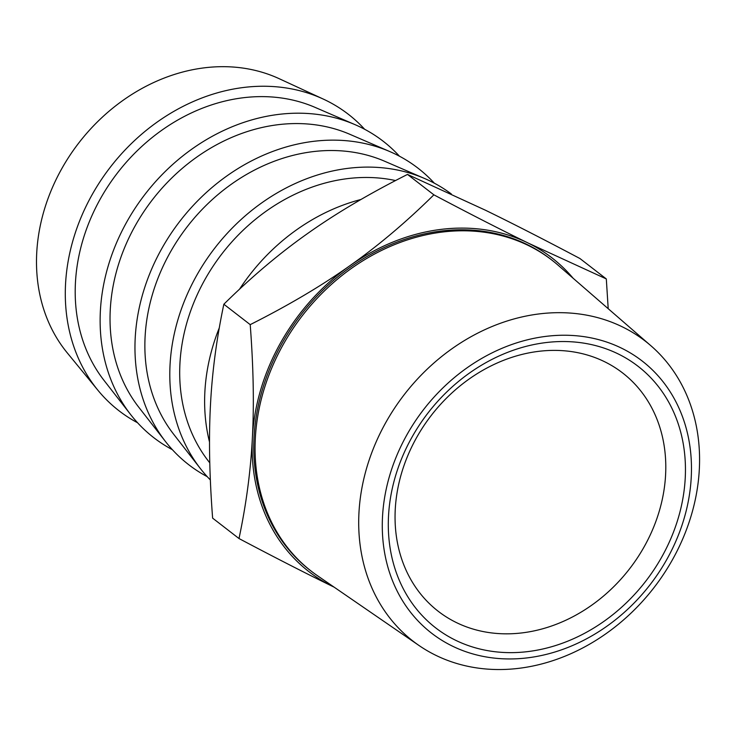 <?xml version="1.0" encoding="UTF-8"?>
<svg xmlns="http://www.w3.org/2000/svg" width="735" height="735" viewBox="0 0 735 735"><rect width="100%" height="100%" fill="white"/><g stroke="black" fill="none" stroke-linecap="round" stroke-linejoin="round"><path stroke-width="1.1" d="M528.456 657.733A172.064 143.15 -52.3 0 1 407.383 433.953A172.064 143.15 -52.3 0 1 674.776 399.629A172.064 143.15 -52.3 0 1 528.456 657.733M528.777 651.476A165.366 137.583 -52.3 0 1 412.418 436.406A165.366 137.583 -52.3 0 1 669.41 403.423A165.366 137.583 -52.3 0 1 528.777 651.476M519.847 668.198A189.694 157.814 -52.3 0 1 419.033 645.514A189.694 157.814 -52.3 0 1 404.314 394.548A189.694 157.814 -52.3 0 1 650.934 345.772A189.694 157.814 -52.3 0 1 684.404 534.915A189.694 157.814 -52.3 0 1 519.847 668.198M650.925 345.772L557.975 265.096A196.631 163.593 127.7 0 0 552.049 260.236A196.631 163.593 127.7 0 0 302.342 315.655A196.631 163.593 127.7 0 0 311.401 571.279A196.631 163.593 127.7 0 0 317.603 575.799L419.033 645.514M311.401 571.279L310.115 570.277A196.631 163.593 -52.3 0 1 301.047 314.654A196.631 163.593 -52.3 0 1 550.754 259.235L552.049 260.236M333.304 586.76L334.168 587.182A198.441 165.099 -52.3 0 1 333.304 586.76A198.441 165.099 -52.3 0 1 332.358 586.3A198.441 165.099 -52.3 0 1 252.325 438.832A198.441 165.099 -52.3 0 1 252.454 436.379A198.441 165.099 -52.3 0 1 349.125 266.245A198.441 165.099 -52.3 0 1 350.136 265.528A198.441 165.099 -52.3 0 1 527.565 242.752A198.441 165.099 -52.3 0 1 528.52 243.221A198.441 165.099 -52.3 0 1 573.135 278.253M332.358 586.3C305.907 573.401 274.789 557.479 239.004 538.544L212.626 518.138C209.429 476.05 208.694 438.565 210.43 405.683A198.441 165.099 -52.3 0 1 210.486 404.654C212.195 371.754 216.65 338.275 223.844 304.235C251.251 277.187 279.034 253.713 307.202 233.803A198.441 165.099 -52.3 0 1 308.213 233.087C336.465 213.086 369.567 193.525 407.493 174.425L485.642 210.311A198.441 165.099 -52.3 0 1 486.588 210.78C513.039 223.679 544.148 239.592 579.943 258.527L606.311 278.933L608.203 308.691M350.136 265.528C378.442 245.554 406.345 221.988 433.87 194.83L407.493 174.425M433.87 194.83C469.803 213.848 501.031 229.816 527.565 242.752M528.52 243.221L606.311 278.933M252.445 436.379C254.145 403.69 253.391 366.443 250.212 324.64L223.844 304.235M250.212 324.64C287.991 305.613 320.956 286.145 349.125 266.245M239.004 538.544C246.151 504.734 250.589 471.493 252.325 438.832M209.512 442.038A187.416 155.921 -52.3 0 1 219.26 327.948M239.537 289.177A187.416 155.921 -52.3 0 1 360.922 199.497M209.769 462.839L208.446 461.148A176.391 146.752 -52.3 0 1 213.416 265.693A176.391 146.752 -52.3 0 1 395.531 180.553M210.348 479.937A187.416 155.921 -52.3 0 1 200.343 468.507A187.416 155.921 -52.3 0 1 214.868 247.98A187.416 155.921 -52.3 0 1 424.674 178.541A187.416 155.921 -52.3 0 1 451.382 194.012M200.343 468.507L173.616 434.192A176.391 146.752 -52.3 0 1 187.287 226.637A176.391 146.752 -52.3 0 1 384.754 161.287L424.674 178.541M207.242 476.666A187.416 155.921 -52.3 0 1 165.504 441.551A187.416 155.921 -52.3 0 1 180.029 221.033A187.416 155.921 -52.3 0 1 389.844 151.585A187.416 155.921 -52.3 0 1 434.312 183.171M165.504 441.551L138.777 407.245A176.391 146.752 -52.3 0 1 152.457 199.69A176.391 146.752 -52.3 0 1 349.924 134.33L389.844 151.585M172.403 449.71A187.416 155.921 -52.3 0 1 130.674 414.604A187.416 155.921 -52.3 0 1 145.199 194.077A187.416 155.921 -52.3 0 1 355.005 124.638A187.416 155.921 -52.3 0 1 399.472 156.215M130.674 414.604L103.947 380.298A176.391 146.752 -52.3 0 1 117.618 172.743A176.391 146.752 -52.3 0 1 315.085 107.383L355.005 124.638M137.574 422.763A187.416 155.921 -52.3 0 1 97.92 390.267A187.416 155.921 -52.3 0 1 110.369 167.13A187.416 155.921 -52.3 0 1 323.225 99.05A187.416 155.921 -52.3 0 1 364.643 129.268M97.92 390.267L67.207 352.809A176.391 146.752 -52.3 0 1 78.911 142.801A176.391 146.752 -52.3 0 1 279.254 78.728L323.225 99.05M523.054 632.771A150.666 125.354 -52.3 0 1 438.225 611.281A150.666 125.354 -52.3 0 1 431.28 415.413A150.666 125.354 -52.3 0 1 622.618 372.948A150.666 125.354 -52.3 0 1 655.023 523.678A150.666 125.354 -52.3 0 1 523.054 632.771"/></g></svg>
